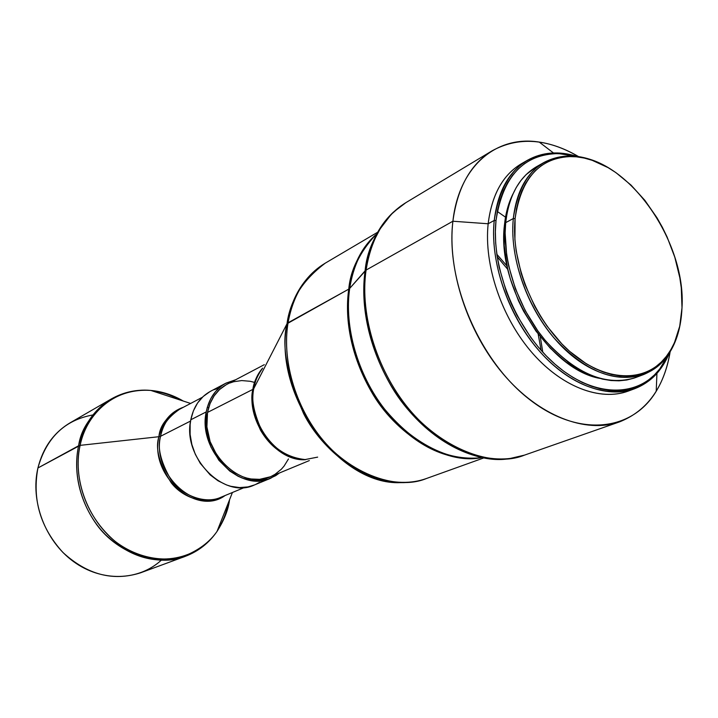 <?xml version="1.0" encoding="UTF-8"?>
<svg xmlns="http://www.w3.org/2000/svg" width="718" height="718" viewBox="0 0 718 718"><rect width="100%" height="100%" fill="white"/><g stroke="black" fill="none" stroke-linecap="round" stroke-linejoin="round"><path stroke-width="1.08" d="M536.678 166.621L526.106 174.618L520.882 180.532L516.323 187.362L512.472 195.072L509.394 203.571L507.123 212.788L505.696 222.634L513.307 218.541L515.102 218.586C521.017 177.929 539.945 157.242 571.887 156.533C626.5 156.084 686.39 240.261 682.001 307.762C681.122 327.785 675.773 344.164 665.945 356.9C645.276 383.367 604.646 382.479 569.374 351.12C534.075 319.986 510.66 262.564 515.102 218.586L513.307 218.541C508.793 262.967 532.451 321 568.135 352.439C603.784 384.094 644.836 384.947 665.712 358.201C674.453 346.929 679.695 332.667 681.445 315.39C678.097 345.439 665.532 365.148 643.75 374.5C614.716 383.565 584.721 371.287 553.74 337.657C525.863 304.89 509.583 256.505 513.307 218.541L505.696 222.634C501.9 260.419 518.055 308.525 545.815 341.077C576.68 374.473 606.611 386.634 635.627 377.569L643.75 374.5M513.011 193.842C508.515 202.808 505.66 213.183 504.458 224.967C496.416 286.15 548.57 369.169 599.638 378.368L591.264 375.9L582.89 372.382L574.526 367.813L566.251 362.249L550.374 348.293L535.951 331.079L523.637 311.316L518.45 300.743L510.301 278.799L507.42 267.67L504.215 245.727L504.458 224.967L505.535 224.384L504.458 224.967L505.867 215.31L508.093 206.263L513.011 193.833M631.472 389.775C603.632 402.313 563.774 388.743 532.792 353.552C501.828 318.406 483.726 265.283 488.159 223.765L494.235 220.453L496.012 220.498L495.375 231.663L495.689 243.285L496.964 255.249L499.181 267.41L506.378 291.822L511.288 303.786L516.996 315.417L530.548 337.146L538.24 347.009L546.425 356.056L555.014 364.188L563.899 371.341L572.991 377.426L582.181 382.398L591.381 386.221L600.49 388.86L609.403 390.305L618.045 390.565L626.338 389.65L634.182 387.585L641.524 384.417L648.3 380.181L654.448 374.94L659.923 368.756L664.688 361.701L668.395 354.539L659.743 368.98C637.485 398.023 593.328 397.763 554.861 364.062C516.35 330.603 490.888 268.182 496.012 220.498L494.235 220.453C489.03 268.577 514.743 331.608 553.632 365.363C592.476 399.37 637.054 399.576 659.51 370.255L669.373 353.05C662.041 370.659 650.508 382.532 634.775 388.671C606.611 399.208 567.489 384.184 537.405 348.822C507.348 313.488 489.972 261.316 494.235 220.453L488.159 223.765C483.833 264.484 501.092 316.396 531.06 351.542C561.036 386.715 600.086 401.613 628.25 391.086L634.775 388.671M305.132 459.565C285.979 457.447 271.26 447.179 260.948 428.772C253.544 411.899 251.147 398.508 253.768 388.591L252.871 389.389L253.768 388.591C255.141 380.773 258.022 374.087 262.402 368.54C257.493 375.343 254.612 382.03 253.768 388.591L287.012 323.764L348.76 289.13C345.403 311.926 347.35 349.54 371.188 391.346C394.747 433.484 444.227 464.824 480.593 457.788C446.56 461.611 414.43 445.779 384.184 410.301C356.927 375.864 343.069 327.839 348.76 289.13L349.693 288.403C353.292 265.507 361.989 247.629 375.792 234.777C360.104 251.632 351.398 269.51 349.693 288.403L366.072 270.085L452.896 221.234L488.159 223.765L452.896 221.234C445.528 280.828 478.996 359.772 528.412 398.616C577.757 437.863 632.037 431.733 656.216 391.256C663.091 379.885 667.731 366.736 670.136 351.811C664.06 387.514 647.187 410.875 619.517 421.888C585.583 433.923 538.805 415.982 503.058 373.827C467.328 331.707 447.17 269.627 452.896 221.234L366.072 270.085C359.512 315.74 377.794 373.441 411.665 412.204C445.564 451.003 490.852 467.032 524.481 455.131C487.154 470.505 426.788 441.319 396.04 391.498C365.202 342.396 362.213 296.552 366.072 270.085L365.094 270.848C361.522 295.906 363.766 337.263 389.802 383.565C415.534 430.226 469.473 465.614 509.277 458.667C475.415 463.37 433.95 443.024 404.072 404.719C374.257 366.386 359.027 313.326 365.094 270.848L349.693 288.403C344.048 326.923 357.681 374.67 384.633 409.161C414.519 444.72 446.47 460.929 480.486 457.788C443.877 464.016 394.927 432.092 371.744 390.125C348.266 348.463 346.363 311.136 349.693 288.403L348.76 289.13C350.465 269.824 359.503 251.677 375.855 234.696C361.495 247.53 352.466 265.678 348.76 289.13L288.053 322.777C281.51 362.312 296.839 411.396 326.313 443.975C355.814 476.572 395.986 489.532 426.42 478.52C392.728 492.566 339.372 468.746 312.806 426.6C286.15 385.072 284.202 345.69 288.053 322.777L287.012 323.764C281.357 345.564 286.913 375.559 303.678 413.756C322.409 450.778 364.17 483.061 400.456 482.631C338.851 485.619 272.589 394.721 287.012 323.764L253.768 388.591C247.154 420.676 276.107 460.31 305.132 459.565L317.652 457.124M542.799 352.215L540.277 336.796M507.079 266.064L496.82 254.271M497.188 256.766L507.823 269.438M538.159 334.058L541.121 350.348M226.179 384.749L219.564 389.524L214.108 395.896L210.033 403.633L207.52 412.428L252.871 389.389C250.187 399.423 252.718 412.985 260.463 430.064C271.332 448.624 286.374 458.497 305.59 459.682C276.412 461.97 246.103 421.978 252.871 389.389C253.741 382.353 256.981 375.263 262.608 368.128C257.618 373.836 254.369 380.926 252.871 389.389L207.52 412.428C199.039 449.522 240.53 491.417 270.139 476.842L309.323 460.579M209.961 391.615L203.194 396.48L197.594 402.969L193.411 410.831L190.8 419.77C182.013 457.429 224.169 499.791 254.45 484.955L270.65 478.26C240.171 493.221 197.486 450.087 206.228 411.917L190.8 419.77L190.135 424.535L190.117 434.426L191.85 444.46L195.278 454.216L200.25 463.298L210.15 474.867L217.985 480.755L226.43 484.91L230.774 486.292L239.498 487.585L247.961 486.912L254.495 484.937M225.99 383.134L235.63 379.759L225.452 383.43L221.916 385.665L215.678 391.427L210.733 398.714L207.322 407.268L206.228 411.917C208.974 398.481 215.562 388.887 225.99 383.134L210.491 391.319C200.134 397.036 193.564 406.523 190.8 419.77L206.228 411.917L205.357 421.726L206.263 431.886L210.859 446.874L218.954 460.355L229.805 471.089L238.071 476.24L242.397 478.125L251.192 480.459L255.581 480.88L259.898 480.8L268.182 479.166L275.712 475.648L279.401 473L270.65 478.26M220.857 497.287C205.833 504.359 182.148 496.129 170.624 479.184C160.509 461.405 157.143 447.108 160.545 436.293L158.902 436.715L160.545 436.293C163.264 423.755 169.601 414.753 179.545 409.287C167.904 417.275 161.577 426.277 160.545 436.293L190.584 421.035L160.545 436.293C151.947 471.852 191.85 511.485 220.857 497.287L244.659 487.414M161.2 560.282C138.628 580.916 101.821 582.253 73.55 561.611C45.234 541.103 30.102 501.146 37.919 467.983L80.111 445.357L158.902 436.715C155.07 448.57 159.234 464.007 171.387 483.017C185.37 500.868 211.487 505.49 225.084 495.537C196.544 516.628 149.38 475.666 158.902 436.715C159.943 424.652 168.174 414.807 183.593 407.16C170.588 411.71 162.358 421.565 158.902 436.715L80.111 445.357C71.647 482.631 91.294 528.08 124.546 547.924C157.709 568.028 197.629 559.771 217.033 531.41C209.584 542.207 198.347 550.553 183.314 556.45C162.43 562.724 135.612 557.392 114.7 541.013C78.038 509.511 74.771 465.91 80.111 445.357L78.612 445.761C74.717 463.074 74.914 492.297 94.938 522.085C114.835 552.322 157.161 568.1 185.316 556.333C157.17 565.254 130.452 557.949 105.16 534.407C82.588 511.351 71.988 475.621 78.612 445.761L37.919 467.983C32.086 499.522 40.423 527.685 62.924 552.456C87.228 574.759 113.085 581.553 140.513 572.829L185.316 556.333C198.428 551.343 208.992 543.032 217.033 531.41L232.426 492.485M229.473 500.383L229.598 499.638L229.473 500.383C228.18 510.094 224.034 520.433 217.033 531.41M228.423 502.6C226.457 512.769 222.804 521.995 217.464 530.297M190.629 403.453L150.852 390.439C162.071 391.445 172.894 394.99 183.323 401.066C172.975 395.008 162.151 391.472 150.852 390.439C118.479 387.119 87.56 409.834 80.111 445.357C83.71 423.423 106.282 387.442 150.852 390.439C136.779 389.192 123.631 392.019 111.407 398.912C91.841 413.092 80.901 428.709 78.612 445.761C83.71 424.526 94.641 408.91 111.407 398.912L70.095 422.839C53.751 432.586 43.026 447.637 37.919 467.983C46.419 437.693 64.773 420.003 92.963 414.941M151.983 390.807C161.774 392.001 171.216 395.088 180.29 400.07C171.153 395.071 161.721 391.983 151.983 390.807M208.642 407.689L207.322 407.25M217.617 388.528L213.695 389.838M255.85 484.336L259.485 482.37M254.262 382.326L250.088 381.276L241.742 380.567L233.664 381.734L229.823 383.017M264.296 364.672L226.762 384.435C216.594 390.027 210.186 399.352 207.52 412.428L206.901 426.869L210.123 441.615L216.917 455.338L223.136 463.281L234.346 472.597L242.639 476.725L246.893 478.089L251.174 478.987L259.638 479.328L270.183 476.824M271.449 476.267L275.003 474.338L281.33 469.24L284.05 466.135L288.483 458.937M287.012 323.764C289.946 306.559 296.121 292.127 305.554 280.478C294.99 294.838 288.807 309.27 287.012 323.764M288.053 322.777C289.991 300.268 302.404 280.388 325.299 263.129C305.563 275.102 293.141 294.99 288.053 322.777M365.094 270.848C368.962 245.61 378.44 226.008 393.509 212.061C376.385 230.397 366.907 249.999 365.094 270.848M505.517 217.186L497.296 211.451M366.072 270.085L367.93 259.934L370.775 249.532L374.796 239.076L380.172 228.8L391.148 214.458L400.572 206.192L405.939 202.62C384.471 215.849 371.188 238.34 366.072 270.085M452.896 221.234C457.438 187.604 470.55 164.108 492.225 150.744C518.378 136.492 547.134 138.43 578.484 156.56C565.461 148.877 552.375 144.049 539.236 142.074C496.506 135.092 458.883 166.118 452.896 221.234M527.533 160.222C542.305 152.045 558.81 150.753 577.039 156.362L557.5 152.952C522.201 153.374 501.11 175.874 494.235 220.453C497.771 191.428 508.865 171.351 527.533 160.222L521.501 163.695C502.842 174.824 491.731 194.847 488.159 223.765C492.027 193.133 504.162 172.571 524.571 162.062M571.528 155.241L562.984 153.867L554.619 153.598L546.506 154.433L538.733 156.398L531.365 159.486L524.499 163.677L518.208 168.954L512.544 175.282L507.599 182.605L503.426 190.862L500.069 199.999L497.583 209.907L496.012 220.498C502.797 176.323 523.664 154.029 558.631 153.589L575.271 156.165M544.163 162.367C565.281 151.588 588.464 154.505 613.71 171.126C599.315 161.442 584.982 156.362 570.738 155.896C538.455 156.596 519.311 177.472 513.307 218.541C516.448 191.356 526.734 172.634 544.163 162.367L536.615 166.657C519.195 176.915 508.891 195.574 505.696 222.634L505.131 233.009L506.657 254.908L508.73 266.199L515.434 288.842L525.289 310.741L537.854 330.917L544.98 340.081L552.564 348.49L568.755 362.725L577.191 368.406L585.717 373.064L594.253 376.654L602.707 379.149L610.991 380.531L619.024 380.818L626.733 380.01L634.039 378.135L639.621 375.855M515.102 218.586L516.493 208.794L518.719 199.622L521.744 191.176L525.531 183.521L530.037 176.727L535.197 170.857L540.959 165.957L547.251 162.062L554 159.19L561.153 157.35L568.611 156.56L576.321 156.802L584.201 158.059L592.17 160.311L608.128 167.653L615.963 172.661L631.023 185.091L644.854 200.331L657.015 217.823L662.337 227.238L667.103 236.994L674.794 257.188L679.829 277.749L681.292 287.954L682.001 307.762L679.722 326.214L674.471 342.621L670.765 349.863L666.376 356.361L661.323 362.043L655.651 366.844L649.395 370.712L642.628 373.584L635.394 375.433L627.756 376.214L619.796 375.909L611.583 374.509L603.201 372.005L594.737 368.415L586.274 363.757L569.733 351.443L561.835 343.886L547.215 326.367L540.672 316.593L534.722 306.272L524.912 284.472L521.151 273.226L516.125 250.69L514.914 239.641L515.102 218.586M665.712 358.201L665.945 356.9M659.51 370.255L659.743 368.98M656.216 391.256L656.934 373.351M509.277 458.667L524.481 455.131L619.517 421.888M400.456 482.631C409.52 482.819 418.172 481.446 426.42 478.52L483.663 457.967M179.545 409.287L202.341 397.287M377.686 232.219L325.299 263.129C317.778 267.599 311.199 273.379 305.554 280.478M492.225 150.744L405.939 202.62L393.509 212.061M539.236 142.074L553.47 152.961M557.5 152.952L558.631 153.589M570.738 155.896L571.887 156.533"/></g></svg>
